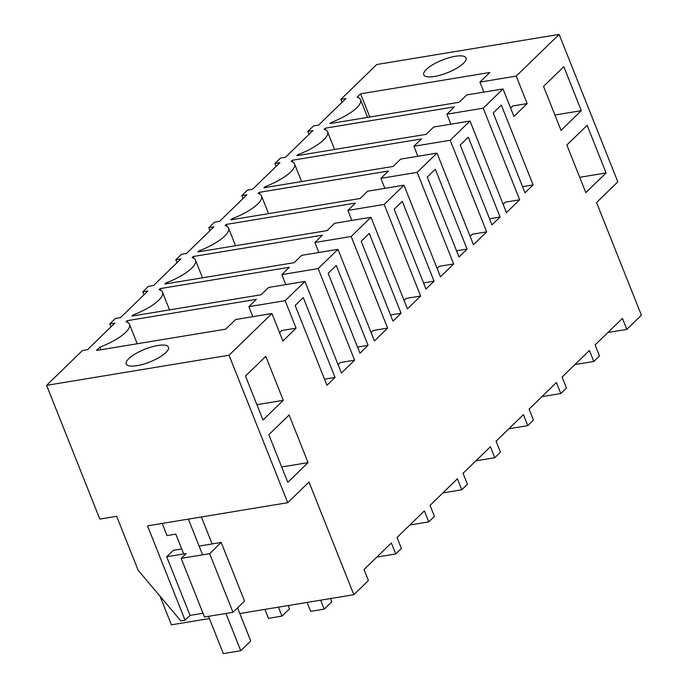 <?xml version="1.0" encoding="UTF-8"?>
<svg xmlns="http://www.w3.org/2000/svg" width="688" height="688" viewBox="0 0 688 688"><rect width="100%" height="100%" fill="white"/><g stroke="black" fill="none" stroke-linecap="round" stroke-linejoin="round"><path stroke-width="1.03" d="M342.039 102.306L340.861 99.356L345.935 98.522L318.578 125.104L313.513 125.938L307.854 131.434L312.92 130.6L285.572 157.182L280.506 158.016L274.847 163.52L279.913 162.686L252.565 189.269L247.491 190.103L241.832 195.598L246.906 194.764L219.549 221.347L214.484 222.181L208.825 227.685L213.891 226.851L186.543 253.433L181.477 254.268L175.818 259.772L180.884 258.929L153.536 285.511L148.462 286.354L142.803 291.85L147.877 291.015L120.52 317.598L115.455 318.432L109.796 323.936L114.862 323.093L87.514 349.676L82.448 350.519L46.603 385.349L229.035 355.223L271.949 313.522L235.631 319.516L225.733 329.139L96.509 350.476L99.966 347.113A34.116 10.26 -21.7 0 0 129.507 324.332A34.116 10.26 -21.7 0 0 126.059 321.76L127.16 320.685L256.383 299.349L248.841 306.676L285.159 300.682L296.098 328.159L281.736 330.532L279.56 332.648M607.925 332.502L626.82 329.38L641.397 315.216L596.556 202.547L617.824 181.881L559.138 34.4L376.706 64.526L340.861 99.356M503.014 88.941L466.696 94.944L459.154 102.271L329.93 123.608L331.04 122.533A34.116 10.26 -21.7 0 0 360.572 99.751A34.116 10.26 -21.7 0 0 357.124 97.18L360.589 93.817L489.804 72.481L479.906 82.104L516.224 76.101L527.163 103.587L513.953 116.427L503.014 88.941L483.217 108.188L519.672 199.787L506.454 212.626L470.007 121.028L450.21 140.266L486.657 231.873L473.447 244.713L436.992 153.106L417.195 172.353L453.65 263.951L440.44 276.791L403.985 185.192L384.188 204.431L420.643 296.038L407.425 308.878L370.978 217.27L351.181 236.517L387.628 328.116L374.418 340.956L337.963 249.357L318.166 268.595L354.621 360.202L341.411 373.042L304.956 281.435L285.159 300.682M559.138 34.4L516.224 76.101M133.309 315.861L132.982 315.027L131.872 316.102L261.096 294.765L268.638 287.438L304.956 281.435M132.982 315.027A34.116 10.26 -21.7 0 0 162.514 292.245A34.116 10.26 -21.7 0 0 159.066 289.674L160.166 288.599L289.39 267.262L281.848 274.598L318.166 268.595M166.324 283.783L165.989 282.949L164.888 284.024L294.111 262.678L301.645 255.351L337.963 249.357M165.989 282.949A34.116 10.26 -21.7 0 0 195.521 260.167A34.116 10.26 -21.7 0 0 192.072 257.596L193.182 256.521L322.405 235.184L314.863 242.511L351.181 236.517M199.331 251.696L198.995 250.862L197.895 251.937L327.118 230.6L334.66 223.273L370.978 217.27M198.995 250.862A34.116 10.26 -21.7 0 0 228.536 228.081A34.116 10.26 -21.7 0 0 225.088 225.509L226.189 224.434L355.412 203.098L347.87 210.433L384.188 204.431M232.338 219.618L232.011 218.784L230.901 219.85L360.125 198.514L367.667 191.187L403.985 185.192M232.011 218.784A34.116 10.26 -21.7 0 0 261.543 196.003A34.116 10.26 -21.7 0 0 258.095 193.431L259.195 192.356L388.419 171.02L380.877 178.347L417.195 172.353M265.353 187.532L265.018 186.697L263.917 187.772L393.14 166.436L400.674 159.109L436.992 153.106M265.018 186.697A34.116 10.26 -21.7 0 0 294.55 163.916A34.116 10.26 -21.7 0 0 291.101 161.345L292.211 160.27L421.434 138.933L413.892 146.269L450.21 140.266M298.36 155.454L298.024 154.619L296.924 155.686L426.147 134.349L433.689 127.022L470.007 121.028M298.024 154.619A34.116 10.26 -21.7 0 0 327.565 131.838A34.116 10.26 -21.7 0 0 324.117 129.267L325.218 128.192L454.441 106.855L446.899 114.182L483.217 108.188M165.92 352.523A22.738 6.837 -21.7 0 0 168.465 347.182A22.738 6.837 -21.7 0 0 151.463 346.95A22.738 6.837 -21.7 0 0 128.751 358.654A22.738 6.837 -21.7 0 0 126.205 363.995A22.738 6.837 -21.7 0 0 143.207 364.227A22.738 6.837 -21.7 0 0 165.92 352.523M426.311 69.454A22.738 6.837 -21.7 0 0 423.765 74.794A22.738 6.837 -21.7 0 0 440.767 75.026A22.738 6.837 -21.7 0 0 463.471 63.322A22.738 6.837 -21.7 0 0 466.025 57.981A22.738 6.837 -21.7 0 0 449.015 57.749A22.738 6.837 -21.7 0 0 426.311 69.454M271.949 313.522L282.88 340.999L296.098 328.159M626.82 329.38L622.451 318.389L595.094 344.972L599.472 355.963L593.813 361.467L589.435 350.476L562.087 377.058L566.465 388.049L560.806 393.545L556.429 382.554L529.081 409.136L533.449 420.127L527.791 425.631L523.422 414.64L496.065 441.223L500.443 452.214L494.784 457.709L490.406 446.718L463.058 473.301L467.436 484.292L461.777 489.796L457.4 478.805L430.052 505.388L434.42 516.378L431.591 519.13L428.762 521.874L424.393 510.883L397.036 537.466L401.414 548.456L395.755 553.96L391.377 542.97L364.029 569.552L368.407 580.543L353.83 594.707L308.998 482.03L287.73 502.704L229.035 355.223M561.03 130.367L581.308 110.665L563.816 66.693L543.537 86.404L561.03 130.367M299.22 301.516L303.27 297.586L335.047 377.428L326.946 385.297L295.169 305.455L299.22 301.516M359.953 353.219L328.185 273.368L336.277 265.499L368.054 345.35L359.953 353.219M401.061 313.264L369.284 233.413L361.191 241.29L392.968 321.133L401.061 313.264L390.526 315.009M435.306 169.248L467.083 249.099L458.982 256.968L427.214 177.117L435.306 169.248M533.105 184.934L525.004 192.803L493.227 112.952L501.328 105.083L533.105 184.934L522.562 186.672M394.198 209.204L402.299 201.335L434.076 281.186L425.975 289.055L394.198 209.204M283.275 400.321L265.783 356.35L245.504 376.061L263.005 420.033L283.275 400.321L256.891 404.682M500.09 217.021L468.313 137.17L460.22 145.039L491.997 224.89L500.09 217.021L489.555 218.758M308.069 462.611L289.115 414.976L268.836 434.687L287.79 482.322L308.069 462.611L281.684 466.971M606.094 172.955L585.823 192.657L566.86 145.03L587.139 125.319L606.094 172.955L579.709 177.306M331.04 122.533L331.367 123.367M360.589 93.817L369.817 117.02M479.906 82.104L483.888 92.106M527.163 103.587L512.801 105.952L510.625 108.068M309.024 134.384L307.854 131.434M574.919 364.58L593.813 361.467M581.308 110.665L554.924 115.016M110.966 326.877L109.796 323.936M353.83 594.707L239.811 613.533M209.401 618.555L171.398 624.824L159.994 596.161M203.003 613.249L190.026 615.39L185.072 620.206L180.849 620.903L138.116 570.206L116.668 516.31L99.829 519.087L46.603 385.349M185.072 620.206L147.524 525.856L287.73 502.704M99.966 347.113L101.016 349.736M127.16 320.685L127.899 322.552M248.841 306.676L252.823 316.678M199.107 546.083L221.209 542.436L244.541 601.063L232.991 612.294L204.499 616.998L181.168 558.372L186.121 553.556L166.694 556.764L190.026 615.39M162.187 523.43L167.038 535.599L175.818 534.155L183.696 553.96M181.709 548.964L173.299 550.348L166.694 556.764M376.861 557.082L395.755 553.96M335.047 377.428L324.504 379.174M232.991 612.294L209.659 553.668L181.168 558.372M221.209 542.436L209.659 553.668M276.017 166.47L274.847 163.52M325.218 128.192L325.957 130.049M446.899 114.182L450.881 124.184M519.672 199.787L505.31 202.16L503.134 204.276M541.912 396.666L560.806 393.545M243.01 198.548L241.832 195.598M292.211 160.27L292.95 162.136M413.892 146.269L417.874 156.271M486.657 231.873L472.303 234.238L470.128 236.354M508.896 428.744L527.791 425.631M467.083 249.099L456.548 250.845M209.995 230.635L208.825 227.685M259.195 192.356L259.944 194.214M380.877 178.347L384.859 188.349M453.65 263.951L439.297 266.325L437.112 268.44M475.89 460.831L494.784 457.709M434.076 281.186L423.533 282.923M176.988 262.713L175.818 259.772M226.189 224.434L226.928 226.3M347.87 210.433L351.852 220.435M420.643 296.038L406.281 298.403L404.105 300.518M442.883 492.918L461.777 489.796M143.981 294.799L142.803 291.85M193.182 256.521L193.921 258.387M314.863 242.511L318.845 252.513M387.628 328.116L373.274 330.489L371.099 332.605M409.867 524.996L428.762 521.874M368.054 345.35L357.519 347.087M160.166 288.599L160.915 290.465M281.848 274.598L285.83 284.6M354.621 360.202L340.268 362.567L338.083 364.692M562.569 376.585L562.337 377.695M529.562 408.672L529.33 409.773M496.547 440.75L496.323 441.859M463.54 472.837L463.308 473.937M430.533 504.915L430.301 506.024M397.518 537.001L397.294 538.102M364.511 569.079L364.287 570.189M330.464 598.56L331.754 601.802L324.211 609.138L310.692 611.365L307.132 602.413M320.642 600.185L324.211 609.138M278.416 607.16L281.977 616.104L289.528 608.777L288.238 605.535M264.906 609.387L268.466 618.34L281.977 616.104M225.922 613.455L240.748 650.728L250.75 641.01L237.558 607.857M201.386 516.963L212.119 543.941M188.374 519.105L202.59 554.838M208.524 616.328L223.351 653.6L240.748 650.728M367.59 117.39L360.572 99.751M137.23 343.751L129.507 324.332M334.583 149.468L327.565 131.838M301.568 181.555L294.55 163.916M268.561 213.633L261.543 196.003M235.554 245.719L228.536 228.081M202.539 277.806L195.521 260.167M169.532 309.884L162.514 292.245"/></g></svg>
